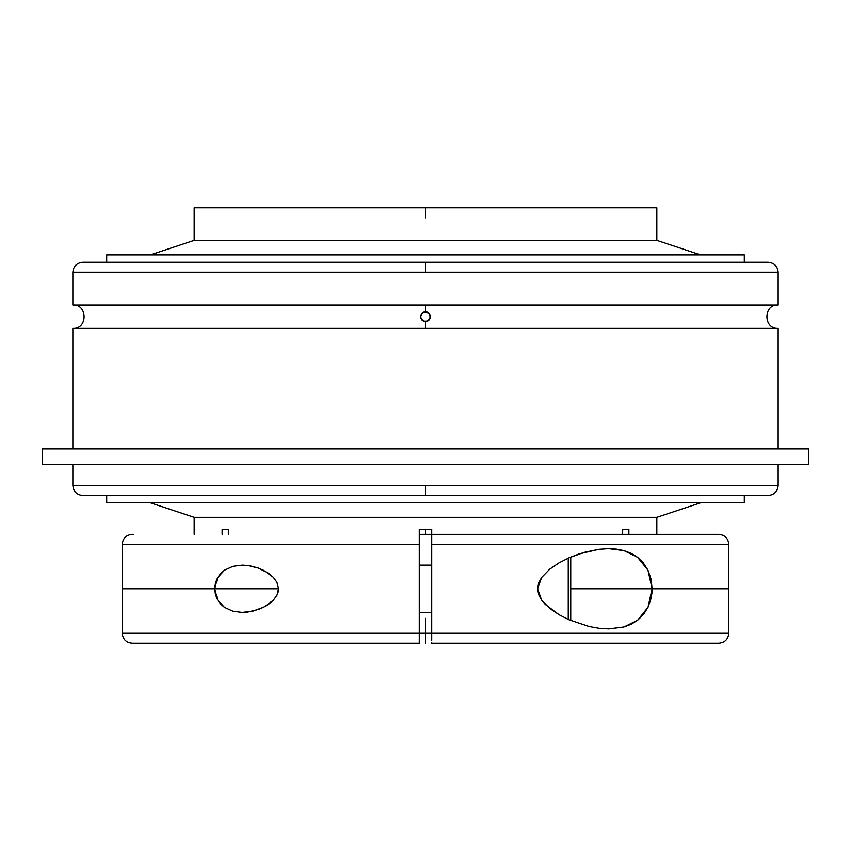 <?xml version="1.0" encoding="UTF-8"?>
<svg xmlns="http://www.w3.org/2000/svg" width="851" height="851" viewBox="0 0 851 851"><rect width="100%" height="100%" fill="white"/><g stroke="black" fill="none" stroke-linecap="round" stroke-linejoin="round"><path stroke-width="1.28" d="M425.5 217.856L425.5 207.782L656.823 207.782L194.177 207.782L194.177 240.354L656.823 240.354L656.823 207.782L656.823 240.354L194.177 240.354L150.436 254.885L194.177 240.354L194.177 207.782L425.5 207.782M728.754 633.261L728.754 544.31L431.723 544.31L431.723 640.303L431.723 633.261L728.754 633.261L728.754 544.31L431.723 544.31L431.723 534.364L718.797 534.364L431.723 534.364L431.723 633.261L425.5 633.261L728.754 633.261C728.148 639.303 724.829 642.611 718.797 643.218L431.723 643.218L431.723 642.452L431.723 643.218L718.776 643.218M133.309 643.218L419.277 643.218L419.277 633.261L122.246 633.261L419.277 633.261L419.277 643.218L419.277 633.261L425.5 633.261L425.5 643.218L425.5 633.261L419.277 633.261L419.277 529.386L431.723 529.386L431.723 534.364L419.277 534.364L419.277 529.386L431.723 529.386L431.723 534.364L419.277 534.364L419.277 544.31L122.246 544.31L122.246 633.261L122.246 544.31C122.852 538.279 126.171 534.96 132.203 534.364L133.309 534.364M431.723 642.452L431.723 643.218M72.846 485.464L72.846 464.444L72.846 485.464L425.5 485.464L425.5 495.548L82.919 495.548L768.081 495.548L425.5 495.548L425.5 485.464L778.154 485.464L778.154 464.444L778.154 485.464C777.548 491.57 774.187 494.931 768.081 495.548L82.919 495.548C76.813 494.931 73.452 491.57 72.846 485.464L778.154 485.464M430.021 314.923L429.532 313.998A4.861 4.861 0 0 0 423.628 312.221L425.5 311.838L425.5 305.041L72.846 305.041L72.846 272.224L778.154 272.224L778.154 305.041L425.5 305.041L778.154 305.041L778.154 272.224L425.5 272.224L425.5 262.278L768.198 262.278L82.802 262.278L425.5 262.278L425.5 272.224L72.846 272.224L72.846 305.041L425.5 305.041L425.5 311.838L428.936 313.264L430.361 316.7L428.936 320.136L425.5 321.561L425.5 328.369L778.154 328.369L72.846 328.369L72.846 448.892L72.846 328.369L425.5 328.369L425.5 321.561L423.628 321.189L421.468 319.412A4.861 4.861 0 0 0 427.372 321.189L429.989 318.561M628.868 529.386L628.868 534.364L628.868 529.386L622.655 529.386L628.868 529.386M622.655 534.364L622.655 529.386L622.655 534.364M228.345 529.386L228.345 534.364L228.345 529.386L222.132 529.386L228.345 529.386M222.132 534.364L222.132 529.386L222.132 534.364M194.177 517.344L194.177 534.364L194.177 517.344L656.823 517.344L194.177 517.344L150.436 502.813L194.177 517.344M656.823 534.364L656.823 517.344L700.564 502.813L656.823 517.344L656.823 534.364M431.723 565.149L419.277 565.149L431.723 565.149M419.277 612.422L431.723 612.422L419.277 612.422L419.277 615.39M598.891 549.31L608.72 548.661L616.454 549.129L623.911 550.597L631.027 553.278L637.559 557.299L643.324 562.905L647.951 570.181L651.015 578.988L652.111 588.732L651.834 593.69L651.036 598.508L647.994 607.316L643.377 614.613L637.612 620.241L631.08 624.272L623.964 626.964L608.72 628.91L598.923 628.272L589.009 626.485L568.947 619.741L559.128 614.762L549.725 608.412L541.587 600.061L537.609 588.807L541.566 577.552L549.682 569.202L559.064 562.851L568.947 557.841L578.978 553.948L598.891 549.31L608.72 548.661L623.911 550.597L637.559 557.299L647.951 570.181L652.111 588.732L647.994 607.316L637.612 620.241L623.964 626.964L608.72 628.91L598.923 628.272L589.009 626.485L568.947 619.741L559.128 614.762L545.406 604.561L541.587 600.061L538.736 594.785L537.609 588.807L538.726 582.818L541.566 577.552L549.682 569.202L559.064 562.851L568.947 557.841L583.977 552.405L598.891 549.31M232.993 566.319L242.28 565.149L250.258 565.883L258.268 568.043L268.565 573.276L273.214 577.191L276.947 582.297L278.575 588.658L277.043 595.083L273.352 600.242L263.65 607.22L258.364 609.497L247.641 612.092L242.28 612.422L233.004 611.263L224.43 607.348L217.59 599.859L214.707 588.743L217.622 577.669L224.441 570.223L232.993 566.319L242.28 565.149L247.588 565.479L258.268 568.043L263.523 570.298L273.214 577.191L276.947 582.297L278.575 588.658L278.181 591.988L277.043 595.083L273.352 600.242L268.714 604.189L263.65 607.22L253.013 611.114L242.28 612.422L233.004 611.263L224.43 607.348L220.686 604.104L217.59 599.859L215.463 594.626L214.707 588.743L215.484 582.861L217.622 577.669L220.707 573.446L224.441 570.223L232.993 566.319M700.564 254.885L656.823 240.354L700.564 254.885M106.694 495.548L106.694 502.813L744.306 502.813L744.306 495.548L744.306 502.813L106.694 502.813L106.694 495.548M568.245 619.422L568.245 558.15L568.245 619.422M570.734 620.507L570.734 557.065L570.734 620.507M106.694 254.885L106.694 262.278L106.694 254.885L744.306 254.885L106.694 254.885M744.306 262.278L744.306 254.885L744.306 262.278M42.55 448.892L42.55 464.444L808.45 464.444L808.45 448.892L42.55 448.892L808.45 448.892L808.45 464.444L42.55 464.444L42.55 448.892M778.154 448.892L778.154 328.369L778.154 448.892M422.787 312.668A4.861 4.861 0 0 0 421.468 313.998L423.628 312.221L421.011 314.838A4.861 4.861 0 0 0 421.022 318.582L420.639 316.71L421.468 313.998M421.468 319.412L420.639 316.71L422.064 313.264L423.628 312.221L427.255 312.168M420.979 318.487L423.745 321.231M421.011 318.561L423.628 321.189L427.372 321.189A4.861 4.861 0 0 0 429.532 319.412L427.234 321.242M430.361 316.7L430.361 316.7A4.861 4.861 0 0 0 429.978 314.827L429.989 318.572A4.861 4.861 0 0 0 430.361 316.7M429.989 314.849L429.532 313.998M428.936 313.264L427.362 312.211L428.936 313.264M429.989 318.572L429.532 319.412M72.846 272.224C73.452 266.193 76.771 262.874 82.802 262.278L768.198 262.278C774.229 262.874 777.548 266.193 778.154 272.224M419.277 633.261L419.277 544.31L122.246 544.31M419.277 643.218L132.213 643.218C126.171 642.611 122.852 639.303 122.246 633.261M431.723 617.571L431.723 612.422L431.723 617.571M431.723 633.261L431.723 640.303M425.5 618.337L425.5 643.218M425.5 534.364L425.5 529.386M728.754 588.786L570.734 588.786M278.575 588.786L122.246 588.786M728.754 544.31C728.148 538.279 724.829 534.96 718.797 534.364M778.154 328.369C763.187 329.337 763.187 304.073 778.154 305.041M72.846 305.041C87.813 304.073 87.813 329.337 72.846 328.369"/></g></svg>
